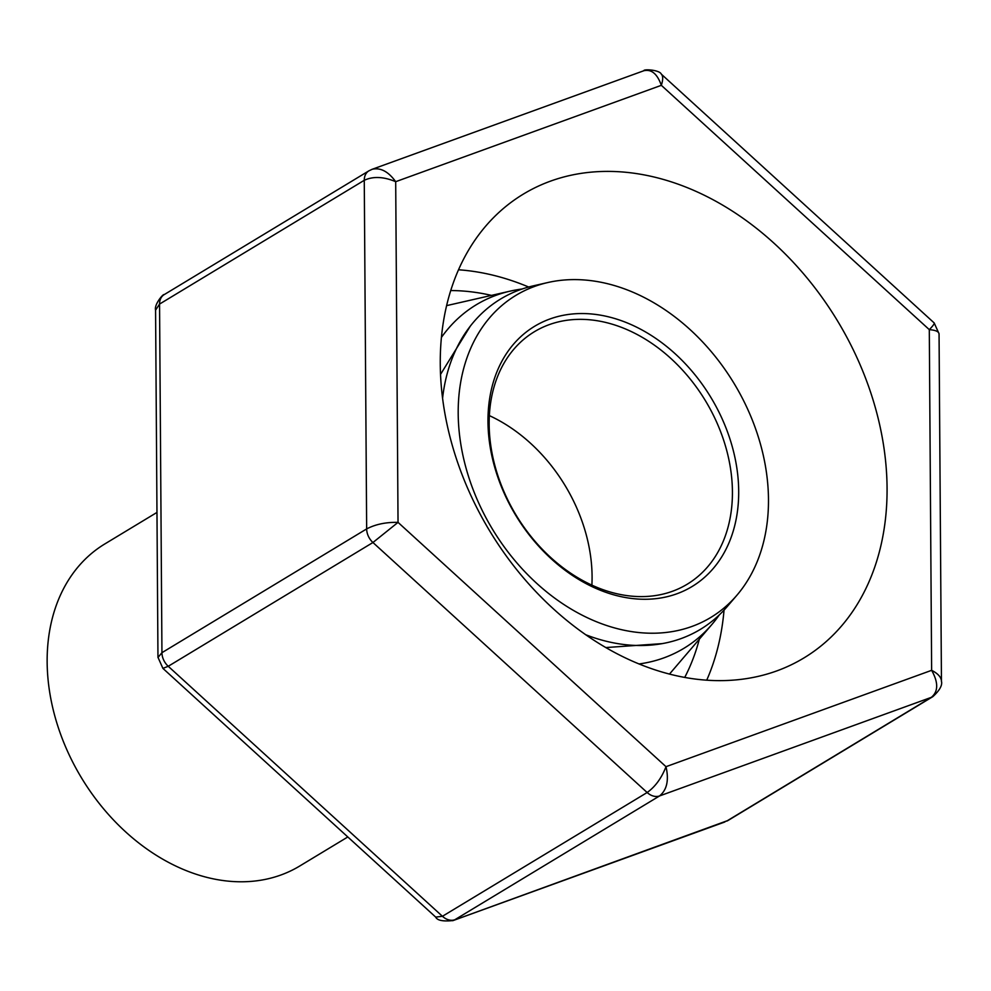 <?xml version="1.0" encoding="UTF-8"?>
<svg xmlns="http://www.w3.org/2000/svg" width="991" height="991" viewBox="0 0 991 991"><rect width="100%" height="100%" fill="white"/><g stroke="black" fill="none" stroke-linecap="round" stroke-linejoin="round"><path stroke-width="1.49" d="M156.974 512.421L104.897 543.898A188.228 141.094 58.8 0 0 68.54 753.494A188.228 141.094 58.8 0 0 299.678 866.047L347.804 836.961M591.887 585.173A147.572 110.608 58.8 0 0 489.368 415.625M505.93 496.02A147.572 110.608 58.8 0 0 687.135 584.269A147.572 110.608 58.8 0 0 705.443 400.748A147.572 110.608 58.8 0 0 534.422 331.7A147.572 110.608 58.8 0 0 505.93 496.02M505.274 495.636A152.094 114.002 58.8 0 0 722.365 555.827A152.094 114.002 58.8 0 0 612.388 317.838A152.094 114.002 58.8 0 0 505.274 495.636M479.594 504.952A188.228 141.094 58.8 0 0 736.932 595.207A188.228 141.094 58.8 0 0 734.071 383.43A188.228 141.094 58.8 0 0 547.874 282.522A188.228 141.094 58.8 0 0 479.594 504.952M585.607 634.698A193.034 144.686 58.8 0 0 727.295 606.48L736.932 595.207M547.874 282.522L533.406 285.829A193.034 144.686 58.8 0 0 442.593 398.184M638.96 663.97A200.715 150.446 58.8 0 0 711.86 624.516A200.715 150.446 58.8 0 0 719.255 614.965M522.158 289A200.715 150.446 58.8 0 0 510.266 291.106A200.715 150.446 58.8 0 0 441.466 337.336M776.82 670.895A271.051 203.167 58.8 0 0 803.912 657.95A271.051 203.167 58.8 0 0 837.519 320.886A271.051 203.167 58.8 0 0 523.421 194.063A271.051 203.167 58.8 0 0 479.941 513.734A271.051 203.167 58.8 0 0 776.82 670.895M458.548 269.787A271.051 203.167 -121.2 0 1 528.661 287.018M724.037 610.122A271.051 203.167 -121.2 0 1 706.719 680.21M450.769 290.561A248.468 186.234 -121.2 0 1 491.474 295.392M699.336 639.17A248.468 186.234 -121.2 0 1 684.707 677.448M661.22 74.065L661.344 74.176C659.659 69.828 643.456 68.887 643.853 70.733L643.89 70.72C651.483 69.011 657.293 73.879 661.331 85.325L395.694 181.687C388.286 171.48 380.433 167.343 372.133 169.3L371.724 169.461M164.122 294.661A15.063 11.285 -121.2 0 0 159.551 304.076L161.942 652.685L366.658 528.909C375.539 524.289 385.995 522.108 398.035 522.368L395.694 181.687C383.628 176.621 373.149 176.163 364.267 180.3L159.551 304.076L155.587 310.133C153.952 304.671 163.304 293.472 164.172 294.637L368.875 170.861M661.356 74.189C663.14 76.034 663.128 79.751 661.331 85.325L929.298 329.644C933.027 325.841 934.637 323.586 934.129 322.893L661.344 74.176M941.438 681.597L941.45 681.127C941.19 677.138 937.907 673.533 931.639 670.325C938.452 682.489 938.353 691.495 931.354 697.342L659.548 795.946C666.931 789.963 669.074 780.202 666.002 766.687L398.035 522.368L372.938 542.511L168.235 666.286L162.908 668.38L157.978 657.33M941.45 681.164L939.059 333.942C938.799 331.564 935.554 330.127 929.298 329.644L931.639 670.325L666.002 766.687C661.554 778.121 655.262 786.73 647.148 792.515L372.938 542.511A15.063 11.285 -121.2 0 1 366.658 528.909L364.267 180.3A15.063 11.285 -121.2 0 1 368.838 170.873M162.908 668.38L435.693 917.096L442.432 916.291L647.148 792.515A15.063 11.285 -121.2 0 0 659.548 795.946L454.844 919.735A15.063 11.285 -121.2 0 1 442.432 916.291L168.235 666.286A15.063 11.285 -121.2 0 1 161.942 652.685L157.978 657.516M941.438 681.127C942.565 685.19 939.703 690.355 932.865 696.623A15.063 11.285 -121.2 0 1 931.354 697.342L726.651 821.13A15.063 11.285 -121.2 0 0 728.15 820.412L452.664 920.713M510.266 291.106L446.644 305.624M711.86 624.516L669.458 674.115M605.761 647.569L662.261 643.617M470.304 326.15L440.561 374.35M643.89 70.72L372.133 169.3M372.096 169.325L368.875 170.848M934.166 322.917L939.047 333.744M157.965 657.293L155.575 310.096M728.15 820.412L932.865 696.623M435.681 917.071C437.204 920.466 443.039 921.618 453.184 920.528M724.892 821.96L453.135 920.552"/></g></svg>
